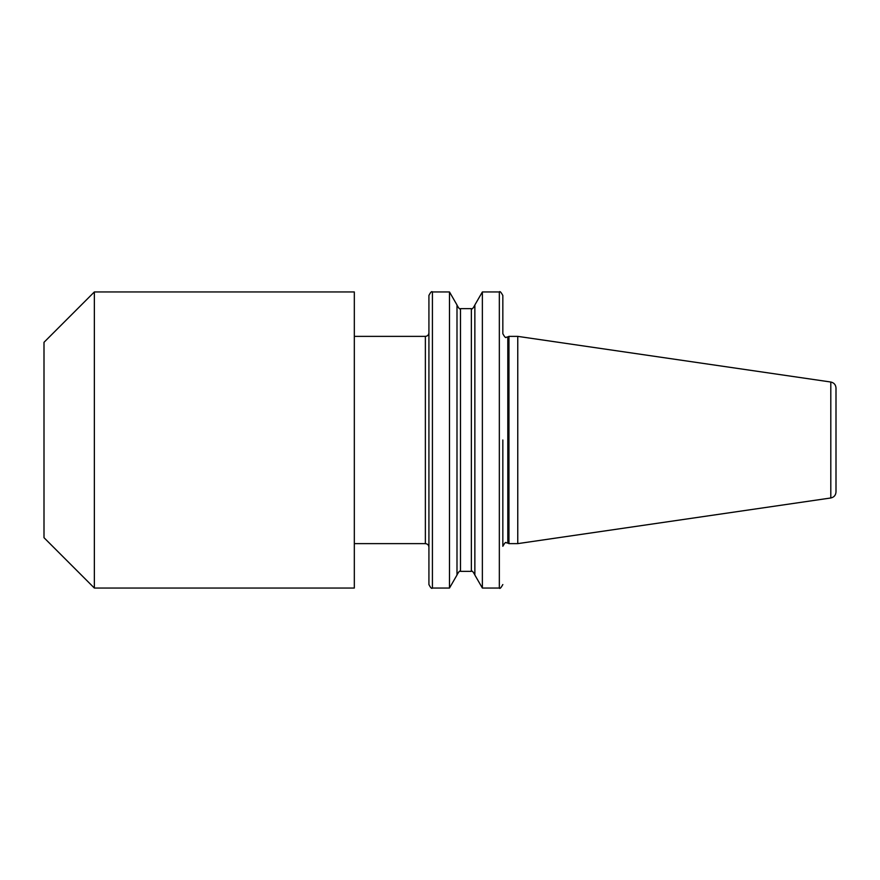 <?xml version="1.0" encoding="UTF-8"?>
<svg xmlns="http://www.w3.org/2000/svg" width="880" height="880" viewBox="0 0 880 880"><rect width="100%" height="100%" fill="white"/><g stroke="black" fill="none" stroke-linecap="round" stroke-linejoin="round"><path stroke-width="1.32" d="M502.832 440L502.832 546.271C504.658 542.927 505.824 541.761 506.33 542.773L507.804 543.103L507.804 336.897L506.33 337.227C505.824 338.239 504.658 337.073 502.832 333.729L502.832 295.449C501.006 292.105 499.84 290.939 499.334 291.951L482.372 291.951L482.372 588.049L499.334 588.049L499.334 291.951M830.808 382.019C834.02 382.745 835.747 384.736 836 388.014L836 491.986C835.747 495.264 834.02 497.255 830.808 497.981L830.808 382.019L517.759 336.369L508.959 336.369L508.959 543.631L517.759 543.631L517.759 336.369M354.321 588.049L354.321 291.951L94.358 291.951L94.358 588.049L354.321 588.049M94.358 588.049L44 537.691L44 342.309L94.358 291.951M449.482 291.951L449.482 588.049L456.995 575.036L456.995 304.964L449.482 291.951L432.421 291.951L432.421 588.049C431.772 589.017 430.606 587.851 428.923 584.551L428.923 295.449C430.606 292.149 431.772 290.983 432.421 291.951M482.372 588.049L474.859 575.036L474.859 304.964L482.372 291.951M354.321 543.631L425.37 543.631L425.37 336.369C427.526 336.16 428.714 334.972 428.923 332.816M460.493 308.627L460.493 571.373L471.361 571.373L471.361 308.627L460.493 308.627C459.987 309.628 458.821 308.462 456.995 305.129M499.334 588.049C499.84 589.061 501.006 587.895 502.832 584.551M830.808 497.981L517.759 543.631M507.804 543.103L508.959 543.631M449.482 588.049L432.421 588.049M460.493 571.373C459.987 570.372 458.821 571.538 456.995 574.871M471.361 571.373C471.845 570.372 473.011 571.538 474.859 574.871M471.361 308.627C471.845 309.628 473.011 308.462 474.859 305.129M425.37 336.369L354.321 336.369M507.804 336.897L508.959 336.369M425.37 543.631C427.526 543.84 428.714 545.028 428.923 547.184"/></g></svg>
